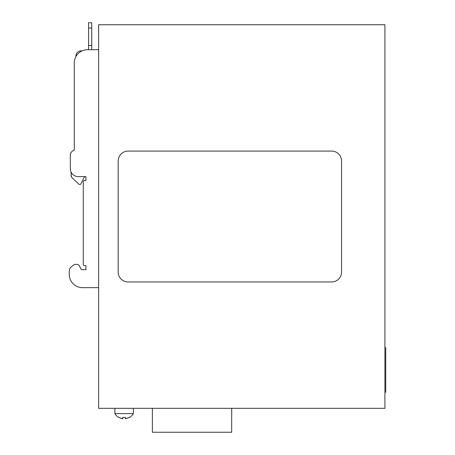 <?xml version="1.0" encoding="UTF-8"?>
<svg xmlns="http://www.w3.org/2000/svg" width="455" height="455" viewBox="0 0 455 455"><rect width="100%" height="100%" fill="white"/><g stroke="black" fill="none" stroke-linecap="round" stroke-linejoin="round"><path stroke-width="0.68" d="M384.919 24.735L98.616 24.735L98.616 408.323L384.919 408.323L384.919 24.735M118.181 161.013L118.181 272.044A9.913 9.913 0 0 0 128.094 281.958L331.649 281.958A9.913 9.913 0 0 0 341.568 272.044L341.563 161.013A9.913 9.913 0 0 0 331.649 151.1L128.094 151.1A9.913 9.913 0 0 0 118.175 161.013M95.442 49.714L91.739 49.714L91.739 22.75L88.571 22.75L91.739 22.75M91.739 28.039L88.571 28.039L88.571 49.714L87.514 49.714A13.218 13.218 0 0 0 74.296 62.932L74.296 150.173L74.296 62.932M98.616 49.714L87.514 49.714M70.326 168.68L70.326 155.292L70.326 168.68A7.928 7.928 0 0 0 78.26 176.608L85.927 176.608L84.602 176.608L80.637 184.366L79.051 184.366L71.947 177.655L79.051 184.366M85.927 180.578L85.927 176.608L85.927 180.578L84.602 180.578L85.927 180.578M83.282 264.378L83.282 181.898L83.282 264.378A1.319 1.319 0 0 0 84.602 265.703L85.927 265.703L84.602 265.703M85.927 269.667L85.927 265.703L85.927 269.667L81.434 269.667L85.927 269.667M79.278 265.748L81.434 269.667L79.278 265.748A2.645 2.645 0 0 0 76.958 264.378L74.557 264.378L76.958 264.378M69.268 274.422L69.268 270.987L69.268 274.422A13.218 13.218 0 0 0 82.491 287.645L95.442 287.645M98.616 287.645L82.491 287.645M74.296 150.173A5.289 5.289 0 0 0 70.326 155.292M84.602 180.578A1.319 1.319 0 0 0 83.282 181.898M69.268 270.987A5.289 5.289 0 0 1 71.384 266.761L74.557 264.378M88.571 28.039L88.571 22.75M71.947 177.655L71.122 175.732L71.122 172.138L71.298 176.682M79.306 51.114L81.166 50.772C77.953 51.085 76.195 52.848 75.877 56.062L75.991 54.981M76.73 53.184A5.289 5.289 180 0 1 78.544 51.466M384.919 392.216L385.732 392.216L385.732 347.728L384.919 347.728M384.919 251.649L384.919 64.826M125.438 417.417L125.449 418.736L125.449 417.411L122.804 417.411L122.804 418.736L118.84 417.485M129.402 417.417L125.449 418.736L129.413 417.485M122.804 418.736L122.958 417.434M120.109 418.031L122.628 418.714M133.378 408.323L133.378 413.612L114.876 413.612A10.738 10.738 0 0 0 118.84 417.508M231.697 408.323L231.697 432.25L152.385 432.25L152.385 408.323M88.571 45.483L91.739 45.483M114.876 408.323L114.876 413.612M129.413 417.508A10.738 10.738 0 0 0 133.378 413.612"/></g></svg>
